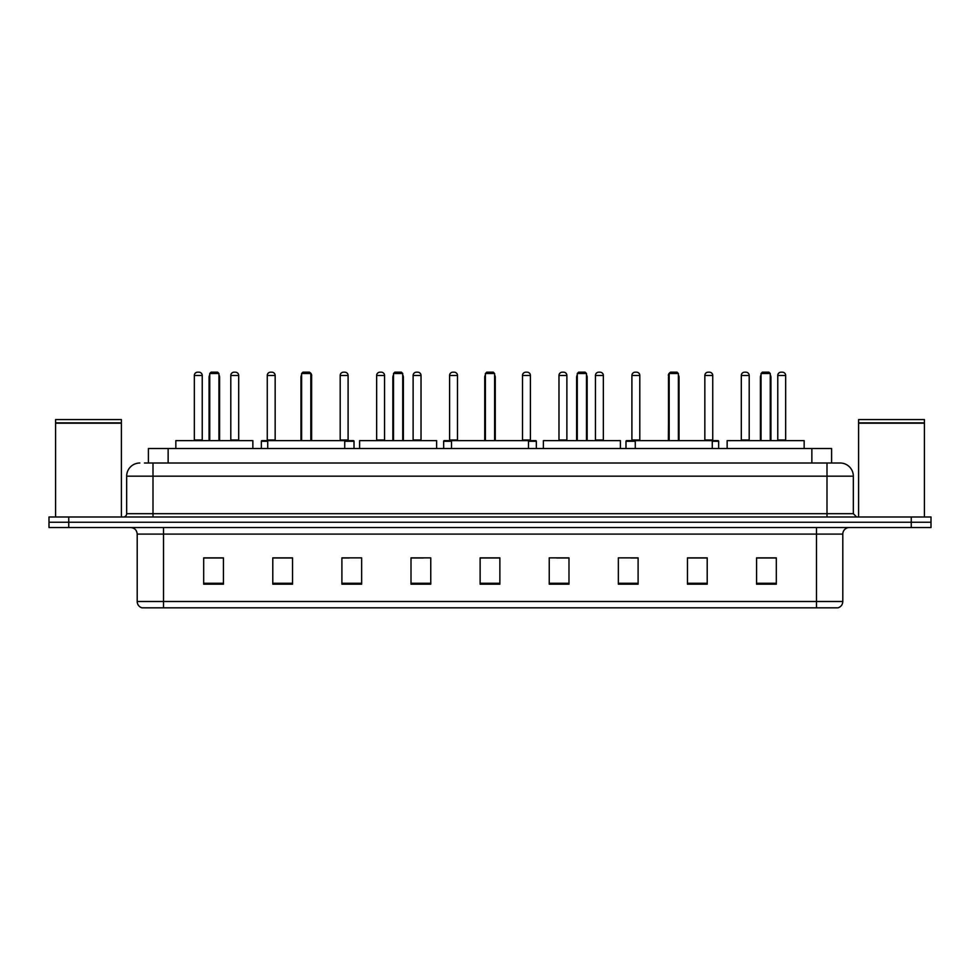 <?xml version="1.0" encoding="UTF-8"?>
<svg xmlns="http://www.w3.org/2000/svg" width="980" height="980" viewBox="0 0 980 980"><rect width="100%" height="100%" fill="white"/><g stroke="black" fill="none" stroke-linecap="round" stroke-linejoin="round"><path stroke-width="1.47" d="M148.397 463.013L148.397 448.534L831.604 448.534L831.604 463.013M144.746 463.013L835.56 463.013M144.44 463.013L153.003 463.013L153.003 476.182L126.665 476.182L126.665 513.692A3.295 3.295 0 0 1 123.382 516.987M139.834 463.013A13.169 13.169 0 0 0 126.665 476.182M853.335 476.182L826.998 476.182L826.998 463.013L840.166 463.013A13.169 13.169 0 0 1 853.335 476.182L853.335 513.692L856.618 516.987M68.747 516.987L49 516.987L49 522.254L68.747 522.254L49 522.254L49 527.522L68.747 527.522L68.747 522.254L911.253 522.254L68.747 522.254L68.747 516.987L911.253 516.987L911.253 522.254L931 522.254L911.253 522.254L911.253 527.522L68.747 527.522M931 516.987L931 522.254L931 516.987L911.253 516.987M837.729 607.821L816.475 607.821L816.475 601.5L842.8 601.5L842.8 534.1A6.578 6.578 0 0 1 849.378 527.522M837.533 607.821L141.941 607.821A6.578 6.578 0 0 1 137.2 601.5L137.2 534.1C136.808 530.107 134.615 527.914 130.622 527.522M776.319 584.19L776.319 557.865L756.572 557.865L756.572 584.19L776.319 584.19M707.205 584.19L707.205 557.865L687.458 557.865L687.458 584.19L707.205 584.19M638.102 584.19L638.102 557.865L618.356 557.865L618.356 584.19L638.102 584.19M568.988 584.19L568.988 557.865L549.241 557.865L549.241 584.19L568.988 584.19M223.428 584.19L223.428 557.865L203.681 557.865L203.681 584.19L223.428 584.19M292.542 584.19L292.542 557.865L272.795 557.865L272.795 584.19L292.542 584.19M361.645 584.19L361.645 557.865L341.898 557.865L341.898 584.19L361.645 584.19M430.759 584.19L430.759 557.865L411.012 557.865L411.012 584.19L430.759 584.19M499.874 584.19L499.874 557.865L480.127 557.865L480.127 584.19L499.874 584.19M931 527.522L931 522.254L931 527.522L911.253 527.522M630.924 558L638.102 558M703.848 558L699.108 558M411.012 558L423.458 558M341.898 558L349.076 558M280.893 558L276.152 558M556.542 558L568.988 558M499.874 558L480.127 558M292.542 558L272.795 558M223.428 558L203.681 558M707.205 558L687.458 558M776.319 558L756.572 558M55.578 423.189L121.398 423.189L55.578 423.189L55.578 516.987M121.398 423.189L121.398 516.987M121.079 422.858L55.909 422.858M121.398 422.539L121.398 419.575L55.578 419.575L55.578 422.539M252.852 448.534L252.852 440.632L175.837 440.632L175.837 448.534M209.732 373.502L211.055 372.18L217.633 372.18L218.944 373.502L209.732 373.502L209.732 440.632M218.944 373.502L218.944 440.632M219.606 440.632L219.606 377.447A5.268 5.268 0 0 0 218.944 374.899M209.071 440.632L209.071 377.447L209.732 377.447M344.727 448.534L344.727 440.632L267.724 440.632L267.724 448.534M301.62 373.502L302.943 372.18L309.521 372.18L310.832 373.502L301.62 373.502L301.62 440.632M310.832 373.502L310.832 440.632M311.493 440.632L311.493 377.447A5.268 5.268 0 0 0 310.832 374.899M300.958 440.632L300.958 377.447L301.62 377.447M436.615 448.534L436.615 440.632L359.611 440.632L359.611 448.534M393.507 373.502L394.818 372.18L401.408 372.18L402.719 373.502L393.507 373.502L393.507 440.632M402.719 373.502L402.719 440.632M403.38 440.632L403.38 377.447A5.268 5.268 0 0 0 402.719 374.899M392.845 440.632L392.845 377.447L393.507 377.447M528.502 448.534L528.502 440.632L451.498 440.632L451.498 448.534M485.394 373.502L486.705 372.18L493.295 372.18L494.606 373.502L485.394 373.502L485.394 440.632M494.606 373.502L494.606 440.632M495.268 440.632L495.268 377.447A5.268 5.268 0 0 0 494.606 374.899M484.733 440.632L484.733 377.447L485.394 377.447M620.389 448.534L620.389 440.632L543.385 440.632L543.385 448.534M577.281 373.502L578.592 372.18L585.183 372.18L586.493 373.502L577.281 373.502L577.281 440.632M586.493 373.502L586.493 440.632M587.155 440.632L587.155 377.447A5.268 5.268 0 0 0 586.493 374.899M576.62 440.632L576.62 377.447L577.281 377.447M712.276 448.534L712.276 440.632L635.273 440.632L635.273 448.534M669.168 373.502L670.479 372.18L677.058 372.18L678.38 373.502L669.168 373.502L669.168 440.632M678.38 373.502L678.38 440.632M679.042 440.632L679.042 377.447A5.268 5.268 0 0 0 678.38 374.899M668.507 440.632L668.507 377.447L669.168 377.447M804.164 448.534L804.164 440.632L727.148 440.632L727.148 448.534M761.056 373.502L762.367 372.18L768.945 372.18L770.268 373.502L761.056 373.502L761.056 440.632M770.268 373.502L770.268 440.632M770.929 440.632L770.929 377.447A5.268 5.268 0 0 0 770.268 374.899M760.394 440.632L760.394 377.447L761.056 377.447M858.603 423.189L924.422 423.189L858.603 423.189L858.603 516.987M924.422 423.189L924.422 516.987M924.091 422.858L858.921 422.858M924.422 422.539L924.422 419.575L858.603 419.575L858.603 422.539M194.334 375.475A3.295 3.295 0 0 1 197.629 372.18L198.94 372.18A3.295 3.295 0 0 1 202.235 375.475L194.334 375.475L194.334 439.971A0.662 0.662 0 0 1 193.673 440.632M202.235 375.475L202.235 439.971A0.662 0.662 0 0 0 202.885 440.632M230.802 375.475A3.295 3.295 0 0 1 234.085 372.18L235.408 372.18A3.295 3.295 0 0 1 238.691 375.475L230.802 375.475L230.802 439.971A0.662 0.662 0 0 1 230.141 440.632M238.691 375.475L238.691 439.971A0.662 0.662 0 0 0 239.353 440.632M267.724 441.294L261.341 441.294A0.662 0.662 0 0 1 261.991 440.632L267.724 440.632M267.258 375.475A3.295 3.295 0 0 1 270.554 372.18L271.864 372.18A3.295 3.295 0 0 1 275.16 375.475L267.258 375.475L267.258 439.971A0.662 0.662 0 0 1 266.609 440.632M275.16 375.475L275.16 439.971A0.662 0.662 0 0 0 275.821 440.632M261.341 441.294L261.341 448.534M309.937 372.596A3.295 3.295 0 0 1 311.628 375.475L311.628 439.971A0.662 0.662 0 0 0 312.289 440.632M354.013 448.534L354.013 441.294A0.662 0.662 0 0 0 353.351 440.632L344.727 440.632M340.195 375.475A3.295 3.295 0 0 1 343.478 372.18L344.801 372.18A3.295 3.295 0 0 1 348.096 375.475L340.195 375.475L340.195 439.971A0.662 0.662 0 0 1 339.533 440.632M348.096 375.475L348.096 439.971A0.662 0.662 0 0 0 348.745 440.632M376.651 375.475A3.295 3.295 0 0 1 379.946 372.18L381.269 372.18A3.295 3.295 0 0 1 384.552 375.475L376.651 375.475L376.651 439.971A0.662 0.662 0 0 1 376.002 440.632M384.552 375.475L384.552 439.971A0.662 0.662 0 0 0 385.214 440.632M413.119 375.475A3.295 3.295 0 0 1 416.414 372.18L417.725 372.18A3.295 3.295 0 0 1 421.02 375.475L413.119 375.475L413.119 439.971A0.662 0.662 0 0 1 412.458 440.632M421.02 375.475L421.02 439.971A0.662 0.662 0 0 0 421.682 440.632M451.498 441.294L443.658 441.294A0.662 0.662 0 0 1 444.32 440.632L451.498 440.632M449.587 375.475A3.295 3.295 0 0 1 452.882 372.18L454.193 372.18A3.295 3.295 0 0 1 457.488 375.475L449.587 375.475L449.587 439.971A0.662 0.662 0 0 1 448.926 440.632M457.488 375.475L457.488 439.971A0.662 0.662 0 0 0 458.138 440.632M443.658 441.294L443.658 448.534M536.342 448.534L536.342 441.294A0.662 0.662 0 0 0 535.68 440.632L528.502 440.632M522.512 375.475A3.295 3.295 0 0 1 525.807 372.18L527.118 372.18A3.295 3.295 0 0 1 530.413 375.475L522.512 375.475L522.512 439.971A0.662 0.662 0 0 1 521.862 440.632M530.413 375.475L530.413 439.971A0.662 0.662 0 0 0 531.074 440.632M558.98 375.475A3.295 3.295 0 0 1 562.275 372.18L563.586 372.18A3.295 3.295 0 0 1 566.881 375.475L558.98 375.475L558.98 439.971A0.662 0.662 0 0 1 558.318 440.632M566.881 375.475L566.881 439.971A0.662 0.662 0 0 0 567.543 440.632M595.448 375.475A3.295 3.295 0 0 1 598.731 372.18L600.054 372.18A3.295 3.295 0 0 1 603.349 375.475L595.448 375.475L595.448 439.971A0.662 0.662 0 0 1 594.787 440.632M603.349 375.475L603.349 439.971A0.662 0.662 0 0 0 603.999 440.632M635.273 441.294L625.987 441.294A0.662 0.662 0 0 1 626.649 440.632L635.273 440.632M631.904 375.475A3.295 3.295 0 0 1 635.199 372.18L636.522 372.18A3.295 3.295 0 0 1 639.805 375.475L631.904 375.475L631.904 439.971A0.662 0.662 0 0 1 631.255 440.632M639.805 375.475L639.805 439.971A0.662 0.662 0 0 0 640.467 440.632M625.987 441.294L625.987 448.534M668.887 375.475L668.372 439.971A0.662 0.662 0 0 1 667.711 440.632M668.372 375.475A3.295 3.295 0 0 1 670.063 372.596M718.659 448.534L718.659 441.294A0.662 0.662 0 0 0 718.009 440.632L712.276 440.632M704.841 375.475A3.295 3.295 0 0 1 708.136 372.18L709.447 372.18A3.295 3.295 0 0 1 712.742 375.475L704.841 375.475L704.841 439.971A0.662 0.662 0 0 1 704.179 440.632M712.742 375.475L712.742 439.971A0.662 0.662 0 0 0 713.391 440.632M741.309 375.475A3.295 3.295 0 0 1 744.592 372.18L745.915 372.18A3.295 3.295 0 0 1 749.198 375.475L741.309 375.475L741.309 439.971A0.662 0.662 0 0 1 740.647 440.632M749.198 375.475L749.198 439.971A0.662 0.662 0 0 0 749.859 440.632M777.765 375.475A3.295 3.295 0 0 1 781.06 372.18L782.371 372.18A3.295 3.295 0 0 1 785.666 375.475L777.765 375.475L777.765 439.971A0.662 0.662 0 0 1 777.115 440.632M785.666 375.475L785.666 439.971A0.662 0.662 0 0 0 786.327 440.632M168.143 463.013L168.143 448.534M811.857 463.013L811.857 448.534M153.003 516.987L153.003 513.692L853.335 513.692M126.665 513.692L153.003 513.692L153.003 476.182L826.998 476.182L826.998 516.987M816.475 527.522L816.475 534.1L137.2 534.1M842.8 534.1L816.475 534.1L816.475 601.5L163.525 601.5L163.525 607.821M137.2 601.5L163.525 601.5L163.525 527.522M499.874 583.272L480.127 583.272M430.759 583.272L411.012 583.272M361.645 583.272L341.898 583.272M292.542 583.272L272.795 583.272M223.428 583.272L203.681 583.272M568.988 583.272L549.241 583.272M638.102 583.272L618.356 583.272M707.205 583.272L687.458 583.272M776.319 583.272L756.572 583.272M218.944 377.447L219.606 377.447M310.832 377.447L311.493 377.447M402.719 377.447L403.38 377.447M494.606 377.447L495.268 377.447M586.493 377.447L587.155 377.447M678.38 377.447L679.042 377.447M770.268 377.447L770.929 377.447M194.334 439.971L202.235 439.971M230.802 439.971L238.691 439.971M267.258 439.971L275.16 439.971M354.013 441.294L344.727 441.294M340.195 439.971L348.096 439.971M376.651 439.971L384.552 439.971M413.119 439.971L421.02 439.971M449.587 439.971L457.488 439.971M536.342 441.294L528.502 441.294M522.512 439.971L530.413 439.971M558.98 439.971L566.881 439.971M595.448 439.971L603.349 439.971M631.904 439.971L639.805 439.971M718.659 441.294L712.276 441.294M704.841 439.971L712.742 439.971M741.309 439.971L749.198 439.971M777.765 439.971L785.666 439.971M838.059 607.821C841.036 606.767 842.616 604.66 842.8 601.5M209.732 374.899A5.268 5.268 0 0 0 209.071 377.447M301.62 374.899A5.268 5.268 0 0 0 300.958 377.447M393.507 374.899A5.268 5.268 0 0 0 392.845 377.447M485.394 374.899A5.268 5.268 0 0 0 484.733 377.447M577.281 374.899A5.268 5.268 0 0 0 576.62 377.447M669.168 374.899A5.268 5.268 0 0 0 668.507 377.447M761.056 374.899A5.268 5.268 0 0 0 760.394 377.447"/></g></svg>
